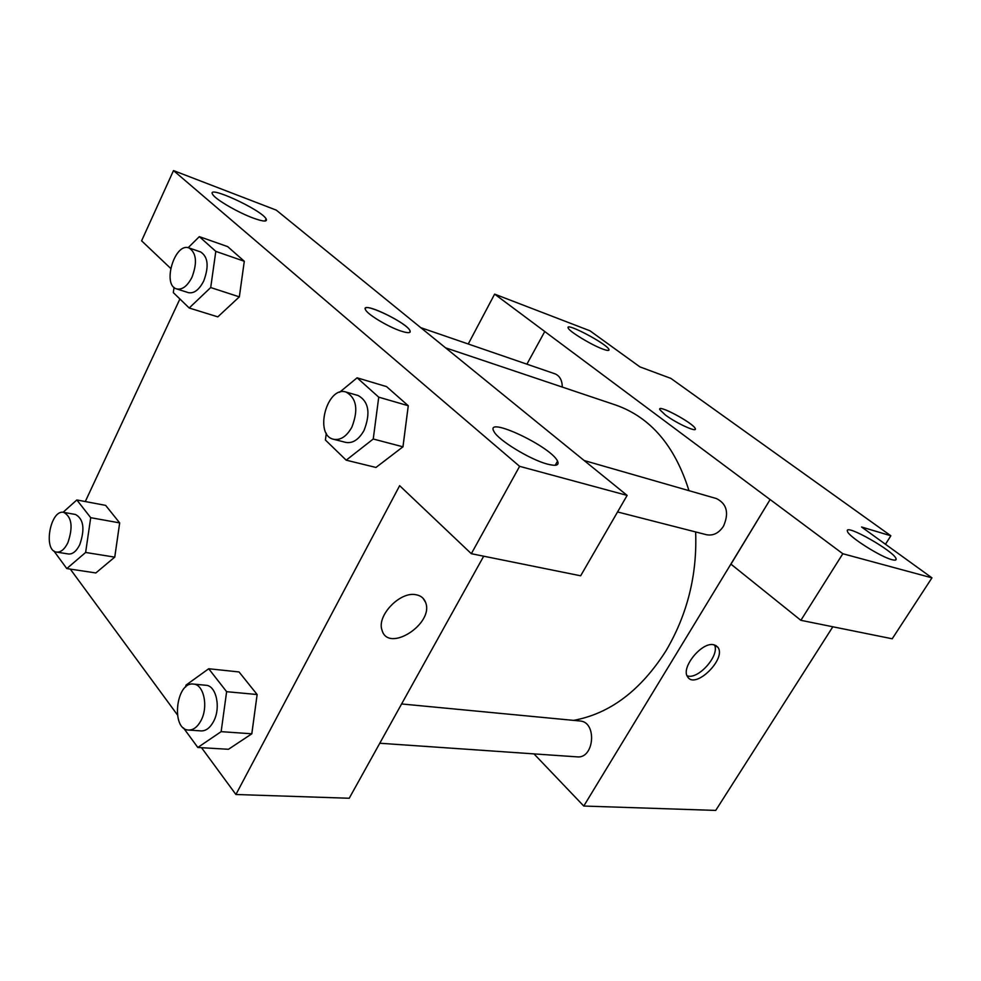 <?xml version="1.0" encoding="UTF-8"?>
<svg xmlns="http://www.w3.org/2000/svg" width="981" height="981" viewBox="0 0 981 981"><rect width="100%" height="100%" fill="white"/><g stroke="black" fill="none" stroke-linecap="round" stroke-linejoin="round"><path stroke-width="1.47" d="M468.256 344L494.632 294.128L589.961 330.793L639.906 366.882L670.857 378.384L890.858 535.785L885.463 544.259M832.832 626.773L715.725 810.416L583.769 806.039L533.983 753.886M526.907 364.172L544.774 331.517L494.632 294.128M602.8 349.077C607.411 350.757 609.446 350.891 608.943 349.481C607.214 343.963 564.602 321.523 568.22 328.083C569.176 331.443 591.531 345.03 602.8 349.077M713.641 644.725L717.822 647.215C726.995 658.545 695.112 689.901 687.644 676.829C680.52 667.926 701.709 641.709 713.641 644.725M890.858 535.785L861.563 526.993L931.95 577.846L892.22 638.778L800.876 620.323L730.968 564.161L770.11 499.574L583.769 806.039M687.092 675.811C698.104 680.115 720.115 655.271 714.462 644.897M891.925 559.673C895.028 560.507 896.426 560.261 896.119 558.925C895.052 551.739 844.089 522.799 847.437 531.285C847.878 536.104 880.276 556.84 891.925 559.673M800.876 620.323L842.826 553.738L770.22 499.611M931.95 577.846L842.826 553.738M665.277 414.902L659.821 409.69C656.632 403.412 693.726 423.228 695.235 428.587C697.638 432.989 676.326 423.302 665.277 414.902M544.651 331.468L770.11 499.574M695.259 429.261L695.235 428.599C693.996 423.792 660.777 405.423 659.784 409.003M379.782 743.242L577.098 756.866C594.449 758.975 597.233 721.66 579.845 720.974L401.609 703.953M562.285 387.078C562.174 380.211 559.734 375.797 554.964 373.822L420.702 327.642M617.552 511.959L706.43 534.706C713.175 535.994 718.852 533.161 723.475 526.221C729.214 513.075 726.884 503.854 716.498 498.581L584.247 460.555M573.542 720.373C609.851 713.739 640.679 690.538 666.013 650.759C687.399 614.425 697.283 574.817 695.639 531.947M688.969 490.659C674.965 445.901 650.587 417.366 615.835 405.079L445.521 347.814M551.543 434.043L276.274 210.13L173.502 170.584L519.611 466.331L627.129 495.405L551.543 434.043M483.694 556.19L349.224 798.252L235.918 794.5L201.534 747.694M401.021 331.075C388.623 327.065 368.145 314.864 365.68 310.045C359.181 300.174 405.582 321.67 409.862 330.401C411.211 333.172 408.268 333.393 401.021 331.075M253.257 218.089C238.064 212.546 215.526 199.437 212.767 194.557C205.213 183.974 261.216 209.627 266.096 218.824C267.703 221.988 263.423 221.743 253.257 218.089M547.361 464.087C530.206 459.697 497.919 439.954 493.97 431.505C484.087 415.049 551.028 446.478 557.539 461.131C559.477 465.35 556.092 466.343 547.361 464.087M410.144 331.995L409.85 330.413C406.355 322.982 367.127 303.448 365.373 308.328M627.129 495.405L580.654 575.798L471.334 553.701L399.647 485.681L235.918 794.5M471.334 553.701L519.611 466.331M173.502 170.584L141.595 240.811L170.62 268.353M188.156 247.703L199.339 236.642L227.678 246.623L244.294 261.265L239.352 296.863M63.066 512.29L76.849 499.954L105.641 505.374L119.682 522.898L114.765 557.147M185.716 686.97L185.973 685.155L208.708 668.748L239.045 671.948L257.132 694.523L251.835 733.788L228.463 749.288L197.819 747.473L183.496 727.914M339.524 392.314L357.121 377.82L386.551 386.612L408.268 405.742L402.983 446.809M85.298 501.536L179.903 298.984M177.34 714.769L70.301 569.115M416.042 594.744C420.763 595.614 423.927 598.128 425.533 602.273C434.62 623.536 388.145 653.579 381.989 630.06C376.557 615.614 400.248 591.053 416.042 594.744M381.989 630.06C388.145 653.567 434.608 623.536 425.521 602.273L422.958 598.165M208.708 668.748L226.623 691.691L221.142 731.654L197.819 747.473M188.573 730.048L201.117 730.906C205.924 731.017 210.057 727.902 213.515 721.575C221.13 707.877 216.311 685.486 205.912 685.265L193.441 684.076C175.918 681.354 170.706 729.766 188.573 730.048C193.367 730.146 197.5 727.019 200.97 720.63C208.585 706.835 203.827 684.284 193.441 684.076M239.045 671.948L257.132 694.523L251.798 733.788L221.142 731.654M226.623 691.691L257.132 694.523M76.849 499.954L90.706 517.686L85.629 552.462L66.794 568.575L53.845 550.905M56.567 552.095L68.412 553.983C72.668 554.351 76.457 551.248 79.755 544.676C85.065 529.127 83.655 519.059 75.549 514.498L63.753 512.376C50.362 509.053 42.784 550.795 56.567 552.095C60.81 552.462 64.574 549.335 67.873 542.726C73.207 527.067 71.834 516.95 63.753 512.376M105.641 505.374L119.682 522.898L114.74 557.134L95.844 572.953L66.794 568.575M90.706 517.686L119.682 522.898M85.629 552.462L114.74 557.134M357.121 377.82L378.74 397.17L373.246 439.01L346.195 460.175L325.398 440.015L326.305 433.259M333.589 439.28L345.778 442.394C352.743 443.608 358.825 439.611 364.037 430.426C370.732 413.197 368.77 401.56 358.175 395.539L346.06 392.057C326.881 385.484 313.773 435.294 333.589 439.28C340.542 440.481 346.636 436.447 351.86 427.176C358.568 409.8 356.643 398.102 346.06 392.057M386.551 386.612L408.268 405.742L402.946 446.809L375.968 467.459L346.195 460.175M378.74 397.17L408.268 405.742M373.246 439.01L402.946 446.809M199.339 236.642L215.808 251.369L210.707 287.543L189.198 307.997L173.306 292.596L174.054 287.396M176.641 288.904L188.315 292.62C193.968 293.773 199.094 289.91 203.705 281.032C209.1 266.501 208.082 256.801 200.614 251.933L188.99 247.935C174.777 242.099 161.84 285.213 176.641 288.904C182.27 290.045 187.396 286.145 192.006 277.194C197.426 262.565 196.421 252.816 188.99 247.935M227.678 246.623L244.294 261.265L239.327 296.863L217.819 316.863L189.198 307.997M215.808 251.369L244.294 261.265M210.707 287.543L239.327 296.863M743.279 767.203L742.678 768.148M608.943 349.481L608.404 350.438M717.822 647.215L715.676 645.375M896.119 558.925L895.359 560.114M266.096 218.824L265.054 221.032M557.539 461.131L555.221 465.276"/></g></svg>
